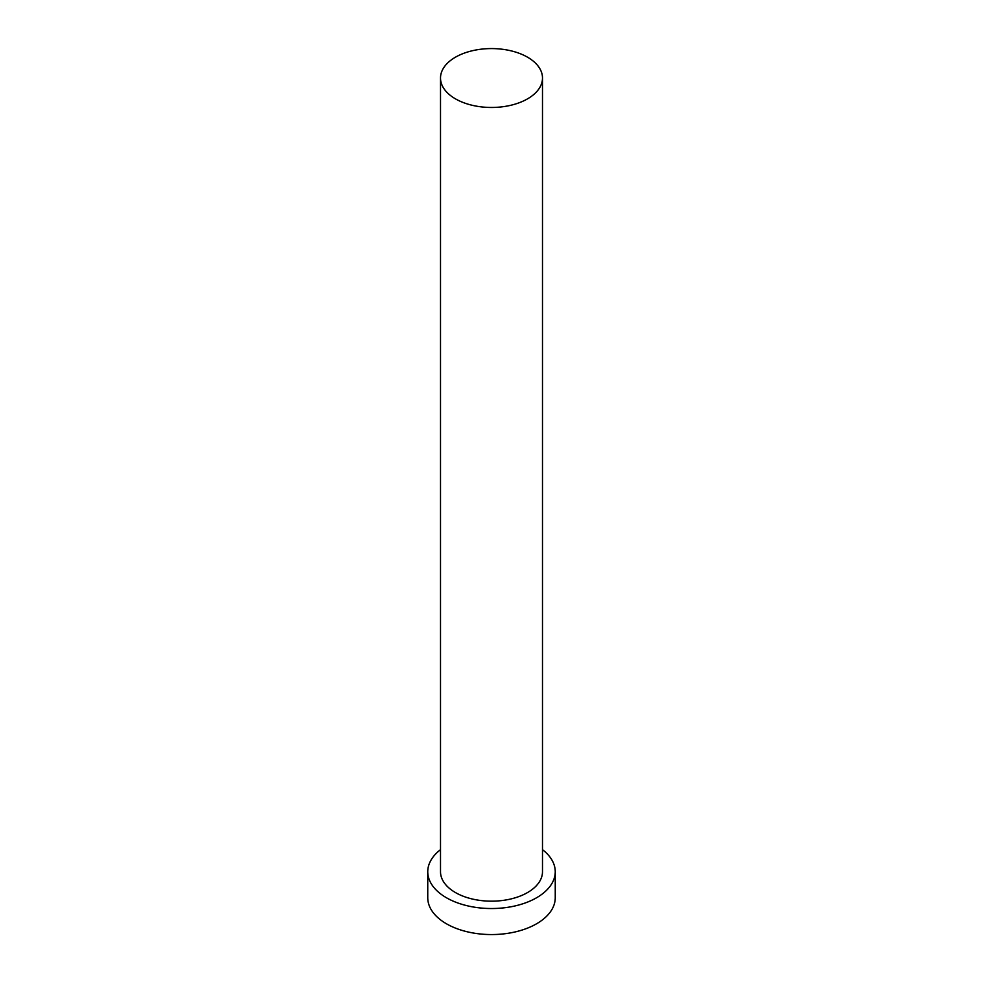 <?xml version="1.0" encoding="UTF-8"?>
<svg xmlns="http://www.w3.org/2000/svg" width="983" height="983" viewBox="0 0 983 983"><rect width="100%" height="100%" fill="white"/><g stroke="black" fill="none" stroke-linecap="round" stroke-linejoin="round"><path stroke-width="1.47" d="M455.436 98.841A50.993 29.441 0 0 0 511.013 105.23A50.993 29.441 0 0 0 542.493 78.026A50.993 29.441 0 0 0 527.564 57.211A50.993 29.441 0 0 0 471.987 50.821A50.993 29.441 0 0 0 440.507 78.026A50.993 29.441 0 0 0 455.436 98.841M440.507 78.026L440.507 871.737A50.993 29.441 0 0 0 455.436 892.552A50.993 29.441 0 0 0 511.013 898.929A50.993 29.441 0 0 0 542.493 871.737L542.493 78.026M440.507 849.656A63.748 36.801 0 0 0 427.752 871.737A63.748 36.801 0 0 0 446.429 897.749A63.748 36.801 0 0 0 515.891 905.736A63.748 36.801 0 0 0 555.248 871.737A63.748 36.801 0 0 0 542.493 849.656M427.752 871.737L427.752 897.749A63.748 36.801 0 0 0 446.429 923.774A63.748 36.801 0 0 0 515.891 931.761A63.748 36.801 0 0 0 555.248 897.749L555.248 871.737"/></g></svg>
